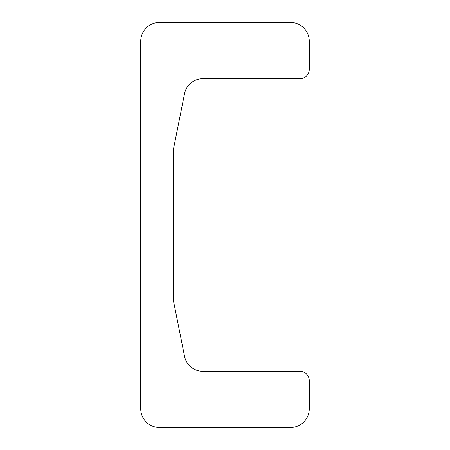 <?xml version="1.0" encoding="UTF-8"?>
<svg xmlns="http://www.w3.org/2000/svg" width="450" height="450" viewBox="0 0 450 450"><rect width="100%" height="100%" fill="white"/><g stroke="black" fill="none" stroke-linecap="round" stroke-linejoin="round"><path stroke-width="0.67" d="M173.863 147.099L184.534 93.741A18.726 18.726 0 0 1 202.899 78.683L299.914 78.683A9.366 9.366 0 0 0 309.279 69.322L309.279 41.226A18.726 18.726 0 0 0 290.548 22.5L159.452 22.5A18.726 18.726 0 0 0 140.721 41.226L140.721 408.774A18.726 18.726 0 0 0 159.452 427.5L290.548 427.5A18.726 18.726 0 0 0 309.279 408.774L309.279 380.678A9.366 9.366 0 0 0 299.914 371.317L202.899 371.317A18.726 18.726 0 0 1 184.534 356.259L173.863 302.901A18.726 18.726 0 0 1 173.498 299.228L173.498 150.773A18.726 18.726 0 0 1 173.863 147.099"/></g></svg>
